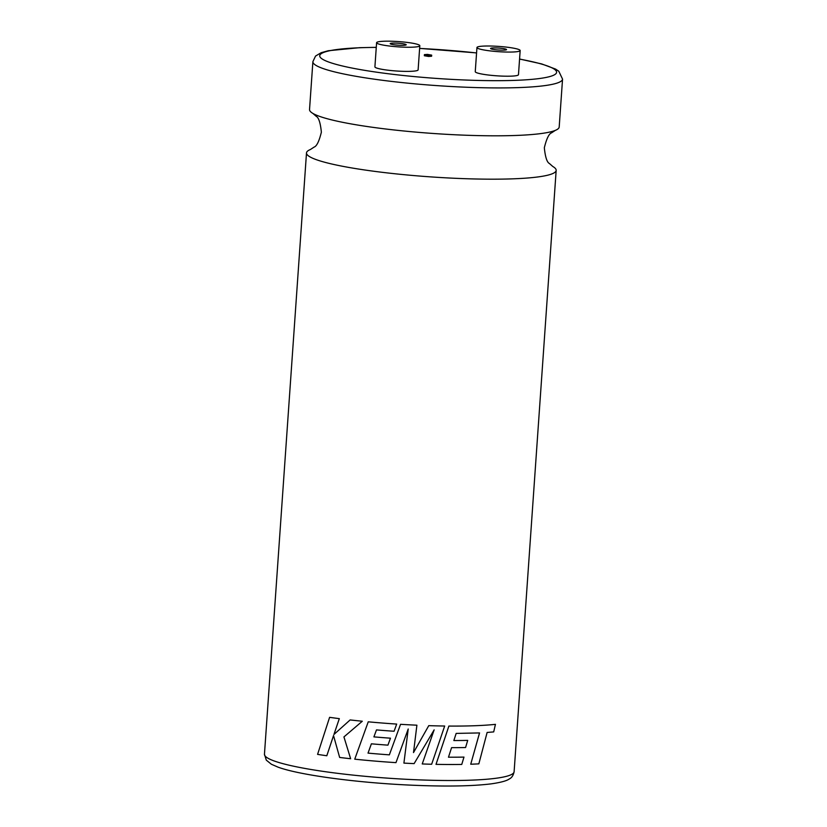 <?xml version="1.0" encoding="UTF-8"?>
<svg xmlns="http://www.w3.org/2000/svg" width="827" height="827" viewBox="0 0 827 827"><rect width="100%" height="100%" fill="white"/><g stroke="black" fill="none" stroke-linecap="round" stroke-linejoin="round"><path stroke-width="1.24" d="M562.546 79.113L559.197 126.996A125.135 15.248 -176 0 1 555.31 130.387L551.609 132.816C548.994 133.664 546.564 138.647 544.331 147.754C545.272 157.078 546.988 162.35 549.459 163.55L552.787 166.475A125.135 15.248 -176 0 1 556.168 170.372A125.135 15.248 -176 0 1 452.266 178.156A125.135 15.248 -176 0 1 306.497 152.912A125.135 15.248 -176 0 1 310.383 149.522L314.095 147.092C316.71 146.245 319.139 141.272 321.372 132.165C320.421 122.83 318.715 117.568 316.245 116.359L312.916 113.433A125.135 15.248 -176 0 1 309.536 109.536L312.885 61.653A125.135 15.248 -176 0 0 458.644 86.897A125.135 15.248 -176 0 0 562.546 79.113L558.783 71.225L555.568 69.086L541.654 63.917L519.573 59.017M427.683 54.592L430.164 55.027L427.683 54.592M428.655 55.357L431.673 55.13L427.435 54.396L424.406 54.623L428.655 55.357M424.406 54.623L424.334 55.729L428.572 56.463L431.601 56.236L431.673 55.13M499.901 50.085A8.022 0.982 -176 0 1 490.556 48.473A8.022 0.982 -176 0 1 497.213 47.976A8.022 0.982 -176 0 1 506.558 49.589A8.022 0.982 -176 0 1 499.901 50.085M494.928 46.178A21.657 2.636 -176 0 1 520.162 50.54A21.657 2.636 -176 0 1 502.175 51.894A21.657 2.636 -176 0 1 476.952 47.521A21.657 2.636 -176 0 1 494.928 46.178M476.952 47.521L475.256 71.67A21.657 2.636 4 0 0 500.49 76.032A21.657 2.636 4 0 0 518.477 74.688L520.162 50.54M396.867 43.149A8.022 0.982 4 0 0 390.199 43.645A8.022 0.982 4 0 0 399.544 45.268A8.022 0.982 4 0 0 406.202 44.772A8.022 0.982 4 0 0 396.867 43.149M479.536 732.918L470.728 764.22L479.557 732.929L456.163 733.404L453.847 740.547A125.135 15.248 -176 0 0 467.689 740.382L467.71 740.382A125.166 15.258 -176 0 1 453.847 740.547M470.728 764.22A125.166 15.258 -176 0 0 478.843 763.859L487.124 732.464L493.698 731.905L495.435 724.349A125.135 15.248 -176 0 1 472.889 725.796A125.135 15.248 -176 0 1 448.875 726.065L436.015 764.344A125.166 15.258 -176 0 0 461.766 764.437L463.968 757.087A125.135 15.248 -176 0 1 448.482 757.191M434.144 729.869L422.235 763.952A125.166 15.258 -176 0 0 431.653 764.251L444.678 726.023A125.135 15.248 -176 0 1 428.768 725.651L413.51 752.58L416.901 725.196A125.135 15.248 -176 0 1 414.017 725.052A125.135 15.248 -176 0 1 400.547 724.318L389.362 754.844A125.135 15.248 -176 0 1 368.025 753.118L371.395 743.804M555.31 130.387A125.135 15.248 -176 0 1 455.295 134.78A125.135 15.248 -176 0 1 312.916 113.433M401.829 47.067A21.657 2.636 4 0 0 419.806 45.723A21.657 2.636 4 0 0 394.582 41.35A21.657 2.636 4 0 0 376.595 42.694A21.657 2.636 4 0 0 401.829 47.067M376.595 42.694L374.91 66.842A21.657 2.636 4 0 0 400.134 71.215A21.657 2.636 4 0 0 418.121 69.861L419.806 45.723M408.218 728.99L403.907 763.104L408.218 729L395.968 762.639A125.166 15.258 -176 0 1 389.072 762.174A125.166 15.258 -176 0 1 354.742 759.176L368.242 721.816A125.135 15.248 -176 0 0 396.681 724.07L396.691 724.08A125.166 15.258 -176 0 1 368.242 721.816M373.907 736.878L376.481 729.91L373.907 736.878A125.135 15.248 -176 0 0 390.468 738.18L390.468 738.191A125.166 15.258 -176 0 1 373.907 736.888M326.81 755.754L333.529 735.606L339.649 757.449A125.166 15.258 -176 0 0 350.627 758.731L343.939 736.919L362.298 721.237A125.135 15.248 -176 0 1 350.131 719.935L333.932 734.479L339.328 718.642A125.135 15.248 -176 0 1 329.601 717.329L317.578 754.379A125.166 15.258 -176 0 0 326.799 755.754L333.519 735.606M350.638 758.731L343.929 736.929L362.288 721.237A125.166 15.258 -176 0 1 350.121 719.945M333.932 734.479L339.318 718.642A125.166 15.258 -176 0 1 329.591 717.34M416.901 725.196A125.166 15.258 -176 0 1 400.547 724.318L389.362 754.844A125.166 15.258 -176 0 1 368.015 753.118L371.385 743.814A125.166 15.258 -176 0 0 387.925 745.148L390.468 738.191M396.691 724.08L394.086 731.254A125.166 15.258 -176 0 1 376.481 729.91M422.235 763.952L434.154 729.869L414.12 763.621A125.166 15.258 -176 0 1 403.907 763.104M428.768 725.651L413.51 752.58M444.678 726.023A125.166 15.258 -176 0 1 428.779 725.651M495.466 724.349A125.166 15.258 -176 0 1 472.91 725.796A125.166 15.258 -176 0 1 448.885 726.065L436.025 764.355M463.988 757.098A125.166 15.258 -176 0 1 448.472 757.201L451.573 747.66A125.166 15.258 -176 0 0 465.57 747.525L467.71 740.382M410.213 779.489A125.135 15.248 4 0 0 514.115 771.705C513.36 775.385 511.758 777.814 509.287 778.982C508.129 779.758 505.028 781.866 491.31 783.841C471.628 786.281 444.14 786.673 408.827 785.05C355.693 782.559 299.374 775.023 278.058 767.156L271.38 764.251L266.294 760.137L264.454 754.245A125.135 15.248 4 0 0 410.213 779.489M376.275 47.397A118.726 14.473 4 0 0 327.275 61.487A118.726 14.473 4 0 0 458.013 79.702A118.726 14.473 4 0 0 551.495 76.053A118.726 14.473 4 0 0 519.563 59.099M476.569 52.959A118.726 14.473 4 0 0 419.62 48.431M556.168 170.372L514.115 771.705M476.569 52.907L419.62 48.379M376.275 47.335L359.538 47.687L328.278 50.736L321.176 52.701L315.542 56.06L312.885 61.653M306.497 152.912L264.454 754.245"/></g></svg>

